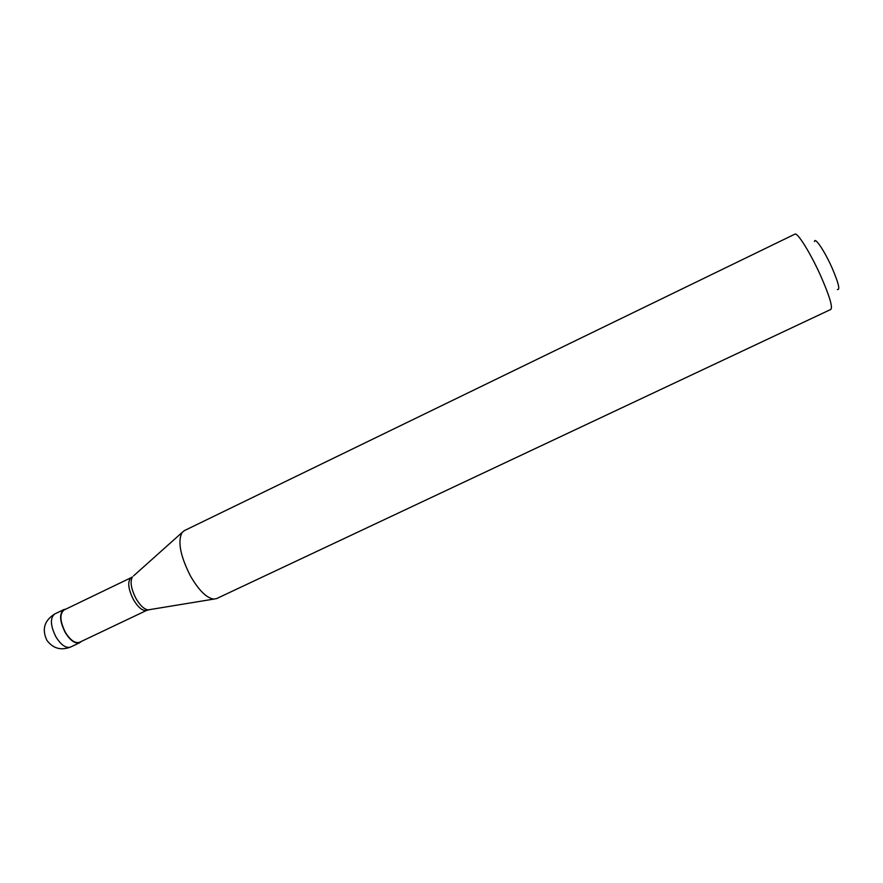 <?xml version="1.0" encoding="UTF-8"?>
<svg xmlns="http://www.w3.org/2000/svg" width="883" height="883" viewBox="0 0 883 883"><rect width="100%" height="100%" fill="white"/><g stroke="black" fill="none" stroke-linecap="round" stroke-linejoin="round"><path stroke-width="1.32" d="M65.828 609.127L63.863 609.568C59.15 613.542 59.614 621.202 65.243 632.537C70.375 640.683 75.198 644.071 79.713 642.714L81.28 641.455M131.368 577.559L64.073 609.976C59.481 613.851 59.923 621.323 65.408 632.371C70.419 640.318 75.121 643.619 79.525 642.294L146.446 610.484C142.494 611.036 138.19 607.482 133.543 599.833C128.234 589.215 127.329 581.897 130.85 577.857L132.417 576.897C129.878 581.709 131.103 588.983 136.092 598.718C140.231 605.672 144.271 609.391 148.189 609.866L213.752 599.104C206.6 598.045 198.852 590.385 190.529 576.135C180.408 556.213 177.549 541.698 181.964 532.615L184.139 530.727L794.921 234.127C797.36 232.041 810.451 253.002 820.594 275.628C829.358 295.595 832.801 306.854 830.903 309.392L216.589 598.597L213.752 599.104M814.49 241.545C814.777 236.523 824.479 250.86 831.907 267.538C838.475 282.803 840.318 290.132 837.426 289.514M70.541 647.062C60.861 650.738 52.958 648.464 46.832 640.23C41.744 629.248 44.371 620.495 54.724 613.972C49.934 617.979 50.353 625.65 55.971 636.963C61.115 645.087 65.971 648.453 70.541 647.062L79.713 642.714M133.543 575.893L181.964 532.615M149.68 609.623L146.446 610.484M54.724 613.972L63.863 609.568"/></g></svg>
